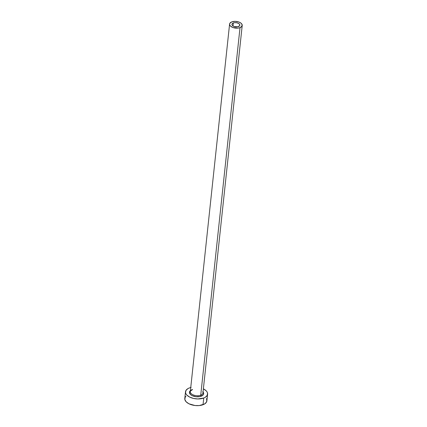 <?xml version="1.0" encoding="UTF-8"?>
<svg xmlns="http://www.w3.org/2000/svg" width="427" height="427" viewBox="0 0 427 427"><rect width="100%" height="100%" fill="white"/><g stroke="black" fill="none" stroke-linecap="round" stroke-linejoin="round"><path stroke-width="0.64" d="M238.474 26.565A3.971 2.103 -173.9 0 1 234.145 26.522A3.971 2.103 -173.9 0 1 231.957 24.339A3.971 2.103 -173.9 0 1 233.329 22.962L233.009 25.983L233.329 22.962L234.674 22.663L236.969 22.812L238.906 23.618L239.83 24.814L239.707 25.625L237.839 26.752L234.108 26.511L232.453 25.535L231.978 24.713L232.096 23.901L233.329 22.962A3.971 2.103 -173.9 0 1 237.658 23.005A3.971 2.103 -173.9 0 1 239.851 25.188A3.971 2.103 -173.9 0 1 238.474 26.565M192.508 389.429A6.352 3.368 6.1 0 0 190.314 392.087A6.352 3.368 6.1 0 0 194.2 395.247A6.352 3.368 6.1 0 0 200.733 395.194A0.795 0.464 -110.8 0 0 201.176 396.224A7.147 3.784 -173.9 0 1 192.209 395.664A7.147 3.784 -173.9 0 1 190.143 390.838M192.278 389.814C190.565 390.849 189.908 391.458 190.309 391.639A6.352 3.368 6.1 0 0 193.815 395.124A6.352 3.368 6.1 0 0 200.733 395.194A6.352 3.368 6.1 0 0 202.937 392.989L242.216 25.439A6.352 3.368 -173.9 0 1 240.017 27.648L200.733 395.194L240.017 27.648A6.352 3.368 -173.9 0 1 233.094 27.579A6.352 3.368 -173.9 0 1 229.587 24.088A6.352 3.368 -173.9 0 1 231.786 21.878A6.352 3.368 -173.9 0 1 238.709 21.948A6.352 3.368 -173.9 0 1 242.216 25.439M185.499 391.799L184.784 398.498A11.113 5.893 6.1 0 0 190.922 404.599A11.113 5.893 6.1 0 0 203.033 404.721A11.113 5.893 6.1 0 0 206.887 400.857L207.602 394.164A11.113 5.893 -173.9 0 1 203.748 398.028L203.033 404.721L203.748 398.028A11.113 5.893 -173.9 0 1 191.638 397.905A11.113 5.893 -173.9 0 1 185.499 391.799A11.113 5.893 -173.9 0 1 189.353 387.935L187.848 388.661L185.894 390.566L185.558 392.84L186.028 394.009L186.898 395.135L189.705 397.105L193.559 398.444L197.861 398.957L203.748 398.028L205.254 397.307L207.207 395.397L207.543 393.123L207.074 391.954L206.204 390.828L203.396 388.858A11.113 5.893 -173.9 0 1 207.602 394.164M191.131 387.412L189.353 387.935M202.756 391.596L203.647 393.822L202.894 395.188L200.033 396.566L195.998 396.731L192.15 395.632L190.346 394.367L189.455 392.146L190.421 390.582M185.964 396.24L185.179 397.259L184.843 399.539L186.183 401.834L188.99 403.803L194.979 405.506L199.265 405.565L204.533 404.001L206.492 402.095L206.828 399.816L206.358 398.653M231.786 21.878L229.811 23.384L229.619 24.681L230.388 25.994L233.035 27.558L237.86 28.129L240.017 27.648L241.992 26.143L241.917 24.179L240.705 22.935L238.768 21.969L235.154 21.35L231.786 21.878M203.049 391.933A7.147 3.784 -173.9 0 1 201.176 396.224A0.795 0.464 69.2 0 1 200.733 395.194A6.352 3.368 6.1 0 0 202.932 392.536M190.309 391.639L229.587 24.088"/></g></svg>
